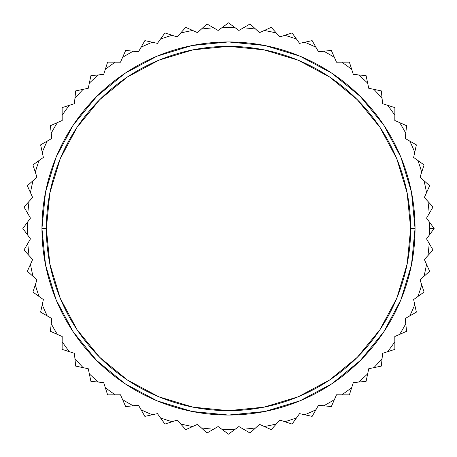 <?xml version="1.0" encoding="UTF-8"?>
<svg xmlns="http://www.w3.org/2000/svg" width="457" height="457" viewBox="0 0 457 457"><rect width="100%" height="100%" fill="white"/><g stroke="black" fill="none" stroke-linecap="round" stroke-linejoin="round"><path stroke-width="0.69" d="M434.15 228.5L429.649 222.37A201.246 201.246 0 0 1 429.746 228.5L434.15 228.5L429.649 222.37A201.246 201.246 0 0 1 429.649 234.63L426.535 238.88L429.192 243.427A201.246 201.246 0 0 1 427.906 255.623L424.364 259.525L426.53 264.323A201.246 201.246 0 0 1 423.982 276.319L420.046 279.827L421.702 284.825A201.246 201.246 0 0 1 417.909 296.49L413.636 299.564L414.756 304.71A201.246 201.246 0 0 1 409.763 315.918L405.193 318.529L405.765 323.762A201.246 201.246 0 0 1 399.635 334.387L394.814 336.506L394.837 341.773A201.246 201.246 0 0 1 387.627 351.696L382.612 353.295L382.086 358.539A201.246 201.246 0 0 1 373.877 367.651L368.725 368.725L367.651 373.877A201.246 201.246 0 0 1 358.539 382.086L353.295 382.612L351.696 387.627A201.246 201.246 0 0 1 341.773 394.837L336.506 394.814L334.387 399.635A201.246 201.246 0 0 1 323.762 405.765L318.529 405.193L315.918 409.763A201.246 201.246 0 0 1 304.71 414.756L299.564 413.636L296.49 417.909A201.246 201.246 0 0 1 284.825 421.702L279.827 420.046L276.319 423.982A201.246 201.246 0 0 1 264.323 426.53L259.525 424.364L255.623 427.906A201.246 201.246 0 0 1 243.427 429.192L238.88 426.535L234.63 429.649A201.246 201.246 0 0 1 222.37 429.649L218.12 426.535L213.573 429.192A201.246 201.246 0 0 1 201.377 427.906L197.475 424.364L192.677 426.53A201.246 201.246 0 0 1 180.681 423.982L177.173 420.046L172.175 421.702A201.246 201.246 0 0 1 160.51 417.909L157.437 413.636L152.29 414.756A201.246 201.246 0 0 1 141.082 409.763L138.471 405.193L133.238 405.765A201.246 201.246 0 0 1 122.613 399.635L120.494 394.814L115.227 394.837A201.246 201.246 0 0 1 105.304 387.627L103.705 382.612L98.461 382.086A201.246 201.246 0 0 1 89.349 373.877L88.275 368.725L83.123 367.651A201.246 201.246 0 0 1 74.914 358.539L74.388 353.295L69.373 351.696A201.246 201.246 0 0 1 62.163 341.773L62.186 336.506L57.365 334.387A201.246 201.246 0 0 1 51.235 323.762L51.807 318.529L47.237 315.918A201.246 201.246 0 0 1 42.244 304.71L43.364 299.564L39.091 296.49A201.246 201.246 0 0 1 35.298 284.825L36.954 279.827L33.018 276.319A201.246 201.246 0 0 1 30.47 264.323L32.636 259.525L29.094 255.623A201.246 201.246 0 0 1 27.808 243.427L30.465 238.88L27.351 234.63A201.246 201.246 0 0 1 27.351 222.37L30.465 218.12L27.808 213.573A201.246 201.246 0 0 1 29.094 201.377L32.636 197.475L30.47 192.677A201.246 201.246 0 0 1 33.018 180.681L36.954 177.173L35.298 172.175A201.246 201.246 0 0 1 39.091 160.51L43.364 157.437L42.244 152.29A201.246 201.246 0 0 1 47.237 141.082L51.807 138.471L51.235 133.238A201.246 201.246 0 0 1 57.365 122.613L62.186 120.494L62.163 115.227A201.246 201.246 0 0 1 69.373 105.304L74.388 103.705L74.914 98.461A201.246 201.246 0 0 1 83.123 89.349L88.275 88.275L89.349 83.123A201.246 201.246 0 0 1 98.461 74.914L103.705 74.388L105.304 69.373A201.246 201.246 0 0 1 115.227 62.163L120.494 62.186L122.613 57.365A201.246 201.246 0 0 1 133.238 51.235L138.471 51.807L141.082 47.237A201.246 201.246 0 0 1 152.29 42.244L157.437 43.364L160.51 39.091A201.246 201.246 0 0 1 172.175 35.298L177.173 36.954L180.681 33.018A201.246 201.246 0 0 1 192.677 30.47L197.475 32.636L201.377 29.094A201.246 201.246 0 0 1 213.573 27.808L218.12 30.465L222.37 27.351A201.246 201.246 0 0 1 234.63 27.351L238.88 30.465L243.427 27.808A201.246 201.246 0 0 1 255.623 29.094L259.525 32.636L264.323 30.47A201.246 201.246 0 0 1 276.319 33.018L279.827 36.954L284.825 35.298A201.246 201.246 0 0 1 296.49 39.091L299.564 43.364L304.71 42.244A201.246 201.246 0 0 1 315.918 47.237L318.529 51.807L323.762 51.235A201.246 201.246 0 0 1 334.387 57.365L336.506 62.186L341.773 62.163A201.246 201.246 0 0 1 351.696 69.373L353.295 74.388L358.539 74.914A201.246 201.246 0 0 1 367.651 83.123L368.725 88.275L373.877 89.349A201.246 201.246 0 0 1 382.086 98.461L382.612 103.705L387.627 105.304A201.246 201.246 0 0 1 394.837 115.227L394.814 120.494L399.635 122.613A201.246 201.246 0 0 1 405.765 133.238L405.193 138.471L409.763 141.082A201.246 201.246 0 0 1 414.756 152.29L413.636 157.437L417.909 160.51A201.246 201.246 0 0 1 421.702 172.175L420.046 177.173L423.982 180.681A201.246 201.246 0 0 1 426.53 192.677L424.364 197.475L427.906 201.377A201.246 201.246 0 0 1 429.192 213.573L426.535 218.12L429.649 222.37L426.535 218.12L433.025 207.004L424.364 197.475L429.654 185.742L420.046 177.173L424.085 164.948L413.636 157.437L416.373 144.852L405.193 138.471L406.599 125.675L394.814 120.494L394.877 107.624L382.612 103.705L381.327 90.892L368.725 88.275L366.108 75.673L353.295 74.388L349.377 62.123L336.506 62.186L331.325 50.401L318.529 51.807L312.148 40.627L299.564 43.364L292.052 32.915L279.827 36.954L271.258 27.346L259.525 32.636L249.996 23.975L238.88 30.465L228.5 22.85L218.12 30.465L207.004 23.975L197.475 32.636L185.742 27.346L177.173 36.954L164.948 32.915L157.437 43.364L144.852 40.627L138.471 51.807L125.675 50.401L120.494 62.186L107.624 62.123L103.705 74.388L90.892 75.673L88.275 88.275L75.673 90.892L74.388 103.705L62.123 107.624L62.186 120.494L50.401 125.675L51.807 138.471L40.627 144.852L43.364 157.437L32.915 164.948L36.954 177.173L27.346 185.742L32.636 197.475L23.975 207.004L30.465 218.12L22.85 228.5L30.465 238.88L23.975 249.996L32.636 259.525L27.346 271.258L36.954 279.827L32.915 292.052L43.364 299.564L40.627 312.148L51.807 318.529L50.401 331.325L62.186 336.506L62.123 349.377L74.388 353.295L75.673 366.108L88.275 368.725L90.892 381.327L103.705 382.612L107.624 394.877L120.494 394.814L125.675 406.599L138.471 405.193L144.852 416.373L157.437 413.636L164.948 424.085L177.173 420.046L185.742 429.654L197.475 424.364L207.004 433.025L218.12 426.535L228.5 434.15L238.88 426.535L249.996 433.025L259.525 424.364L271.258 429.654L279.827 420.046L292.052 424.085L299.564 413.636L312.148 416.373L318.529 405.193L331.325 406.599L336.506 394.814L349.377 394.877L353.295 382.612L366.108 381.327L368.725 368.725L381.327 366.108L382.612 353.295L394.877 349.377L394.814 336.506L406.599 331.325L405.193 318.529L416.373 312.148L413.636 299.564L424.085 292.052L420.046 279.827L429.654 271.258L424.364 259.525L433.025 249.996L426.535 238.88L434.15 228.5L429.746 228.5A201.246 201.246 0 0 1 429.649 234.63L434.15 228.5M415.053 228.5L410.649 228.5A182.149 182.149 0 0 1 228.5 410.649A182.149 182.149 0 0 1 46.351 228.5L41.947 228.5A186.553 186.553 0 0 0 228.5 415.053A186.553 186.553 0 0 0 415.053 228.5A186.553 186.553 0 0 1 228.5 415.053A186.553 186.553 0 0 1 41.947 228.5L45.529 192.106L41.947 228.5L45.529 264.894L41.947 228.5A186.553 186.553 0 0 1 228.5 41.947A186.553 186.553 0 0 1 415.053 228.5L411.471 264.894L415.053 228.5L411.471 192.106L415.053 228.5A186.553 186.553 0 0 0 228.5 41.947A186.553 186.553 0 0 0 41.947 228.5L46.351 228.5A182.149 182.149 0 0 1 228.5 46.351A182.149 182.149 0 0 1 410.649 228.5L415.053 228.5M192.106 45.529L228.5 41.947L264.849 45.523M332.142 73.388L360.413 96.587L332.142 73.388M383.612 332.142L360.413 360.413L383.612 332.142M264.894 411.471L228.5 415.053L192.151 411.477M411.46 192.06L400.88 157.168M400.829 157.048L383.663 124.932M383.612 124.858L360.413 96.587M332.068 73.337L299.952 56.171M299.832 56.12L264.94 45.54M264.894 45.529L228.5 41.947L192.151 45.523M192.06 45.54L157.168 56.12M157.048 56.171L124.932 73.337M124.858 73.388L96.587 96.587L73.388 124.858M73.337 124.932L56.171 157.048M56.12 157.168L45.54 192.06M45.54 264.94L56.12 299.832M56.171 299.952L73.337 332.068M73.388 332.142L96.587 360.413L124.858 383.612M124.932 383.663L157.048 400.829M157.168 400.88L192.06 411.46M192.106 411.471L228.5 415.053L264.849 411.477M264.94 411.46L299.832 400.88M299.952 400.829L332.068 383.663M332.142 383.612L360.413 360.413M383.663 332.068L400.829 299.952M400.88 299.832L411.46 264.94M77.05 329.697L99.7 357.3L77.05 329.697L60.215 298.204L49.853 264.037L46.351 228.5L49.853 192.963L60.215 158.796L77.05 127.303L99.7 99.7L127.303 77.05L99.7 99.7M127.252 379.916L99.7 357.3M379.916 329.748L357.3 357.3L329.697 379.95L298.204 396.785L264.037 407.147L228.5 410.649L192.963 407.147L158.796 396.785L127.303 379.95M379.95 127.303L357.3 99.7L379.95 127.303L396.785 158.796L407.147 192.963L410.649 228.5L407.147 264.037L396.785 298.204L379.95 329.697M329.748 77.084L357.3 99.7M127.303 77.05L158.796 60.215L192.963 49.853L228.5 46.351L264.037 49.853L298.204 60.215L329.697 77.05M201.377 427.906L207.004 433.025L213.573 429.192A201.246 201.246 0 0 1 201.377 427.906M180.681 423.982L185.742 429.654L192.677 426.53A201.246 201.246 0 0 1 180.681 423.982M160.51 417.909L164.948 424.085L172.175 421.702A201.246 201.246 0 0 1 160.51 417.909M141.082 409.763L144.852 416.373L152.29 414.756A201.246 201.246 0 0 1 141.082 409.763M122.613 399.635L125.675 406.599L133.238 405.765A201.246 201.246 0 0 1 122.613 399.635M105.304 387.627L107.624 394.877L115.227 394.837A201.246 201.246 0 0 1 105.304 387.627M89.349 373.877L90.892 381.327L98.461 382.086A201.246 201.246 0 0 1 89.349 373.877M74.914 358.539L75.673 366.108L83.123 367.651A201.246 201.246 0 0 1 74.914 358.539M62.163 341.773L62.123 349.377L69.373 351.696A201.246 201.246 0 0 1 62.163 341.773M51.235 323.762L50.401 331.325L57.365 334.387A201.246 201.246 0 0 1 51.235 323.762M42.244 304.71L40.627 312.148L47.237 315.918A201.246 201.246 0 0 1 42.244 304.71M35.298 284.825L32.915 292.052L39.091 296.49A201.246 201.246 0 0 1 35.298 284.825M30.47 264.323L27.346 271.258L33.018 276.319A201.246 201.246 0 0 1 30.47 264.323M27.808 243.427L23.975 249.996L29.094 255.623A201.246 201.246 0 0 1 27.808 243.427M27.351 222.37L22.85 228.5L27.351 234.63A201.246 201.246 0 0 1 27.351 222.37M29.094 201.377L23.975 207.004L27.808 213.573A201.246 201.246 0 0 1 29.094 201.377M33.018 180.681L27.346 185.742L30.47 192.677A201.246 201.246 0 0 1 33.018 180.681M39.091 160.51L32.915 164.948L35.298 172.175A201.246 201.246 0 0 1 39.091 160.51M47.237 141.082L40.627 144.852L42.244 152.29A201.246 201.246 0 0 1 47.237 141.082M57.365 122.613L50.401 125.675L51.235 133.238A201.246 201.246 0 0 1 57.365 122.613M69.373 105.304L62.123 107.624L62.163 115.227A201.246 201.246 0 0 1 69.373 105.304M83.123 89.349L75.673 90.892L74.914 98.461A201.246 201.246 0 0 1 83.123 89.349M98.461 74.914L90.892 75.673L89.349 83.123A201.246 201.246 0 0 1 98.461 74.914M115.227 62.163L107.624 62.123L105.304 69.373A201.246 201.246 0 0 1 115.227 62.163M133.238 51.235L125.675 50.401L122.613 57.365A201.246 201.246 0 0 1 133.238 51.235M152.29 42.244L144.852 40.627L141.082 47.237A201.246 201.246 0 0 1 152.29 42.244M172.175 35.298L164.948 32.915L160.51 39.091A201.246 201.246 0 0 1 172.175 35.298M192.677 30.47L185.742 27.346L180.681 33.018A201.246 201.246 0 0 1 192.677 30.47M213.573 27.808L207.004 23.975L201.377 29.094A201.246 201.246 0 0 1 213.573 27.808M234.63 27.351L228.5 22.85L222.37 27.351A201.246 201.246 0 0 1 234.63 27.351M255.623 29.094L249.996 23.975L243.427 27.808A201.246 201.246 0 0 1 255.623 29.094M276.319 33.018L271.258 27.346L264.323 30.47A201.246 201.246 0 0 1 276.319 33.018M296.49 39.091L292.052 32.915L284.825 35.298A201.246 201.246 0 0 1 296.49 39.091M315.918 47.237L312.148 40.627L304.71 42.244A201.246 201.246 0 0 1 315.918 47.237M334.387 57.365L331.325 50.401L323.762 51.235A201.246 201.246 0 0 1 334.387 57.365M351.696 69.373L349.377 62.123L341.773 62.163A201.246 201.246 0 0 1 351.696 69.373M367.651 83.123L366.108 75.673L358.539 74.914A201.246 201.246 0 0 1 367.651 83.123M382.086 98.461L381.327 90.892L373.877 89.349A201.246 201.246 0 0 1 382.086 98.461M394.837 115.227L394.877 107.624L387.627 105.304A201.246 201.246 0 0 1 394.837 115.227M405.765 133.238L406.599 125.675L399.635 122.613A201.246 201.246 0 0 1 405.765 133.238M414.756 152.29L416.373 144.852L409.763 141.082A201.246 201.246 0 0 1 414.756 152.29M421.702 172.175L424.085 164.948L417.909 160.51A201.246 201.246 0 0 1 421.702 172.175M426.53 192.677L429.654 185.742L423.982 180.681A201.246 201.246 0 0 1 426.53 192.677M429.192 213.573L433.025 207.004L427.906 201.377A201.246 201.246 0 0 1 429.192 213.573M427.906 255.623L433.025 249.996L429.192 243.427A201.246 201.246 0 0 1 427.906 255.623M423.982 276.319L429.654 271.258L426.53 264.323A201.246 201.246 0 0 1 423.982 276.319M417.909 296.49L424.085 292.052L421.702 284.825A201.246 201.246 0 0 1 417.909 296.49M409.763 315.918L416.373 312.148L414.756 304.71A201.246 201.246 0 0 1 409.763 315.918M399.635 334.387L406.599 331.325L405.765 323.762A201.246 201.246 0 0 1 399.635 334.387M387.627 351.696L394.877 349.377L394.837 341.773A201.246 201.246 0 0 1 387.627 351.696M373.877 367.651L381.327 366.108L382.086 358.539A201.246 201.246 0 0 1 373.877 367.651M358.539 382.086L366.108 381.327L367.651 373.877A201.246 201.246 0 0 1 358.539 382.086M341.773 394.837L349.377 394.877L351.696 387.627A201.246 201.246 0 0 1 341.773 394.837M323.762 405.765L331.325 406.599L334.387 399.635A201.246 201.246 0 0 1 323.762 405.765M304.71 414.756L312.148 416.373L315.918 409.763A201.246 201.246 0 0 1 304.71 414.756M284.825 421.702L292.052 424.085L296.49 417.909A201.246 201.246 0 0 1 284.825 421.702M264.323 426.53L271.258 429.654L276.319 423.982A201.246 201.246 0 0 1 264.323 426.53M243.427 429.192L249.996 433.025L255.623 427.906A201.246 201.246 0 0 1 243.427 429.192M222.37 429.649L228.5 434.15L234.63 429.649A201.246 201.246 0 0 1 222.37 429.649"/></g></svg>

